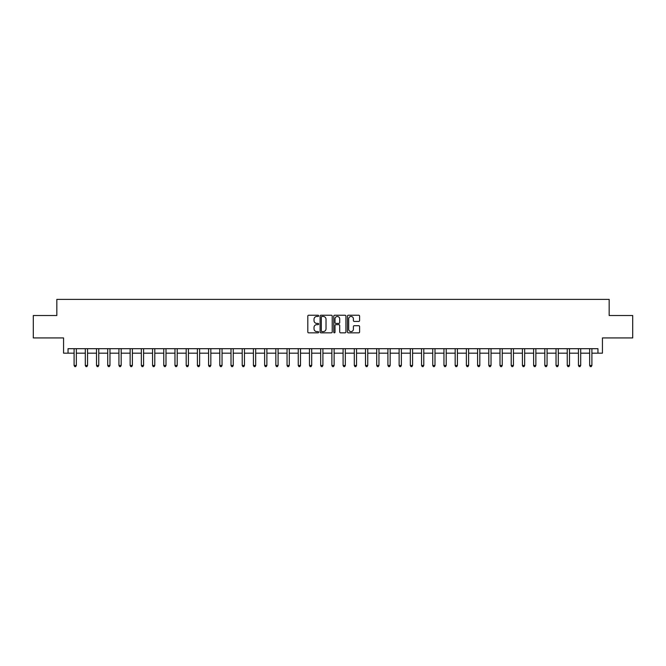<?xml version="1.0" encoding="UTF-8"?>
<svg xmlns="http://www.w3.org/2000/svg" width="666" height="666" viewBox="0 0 666 666"><rect width="100%" height="100%" fill="white"/><g stroke="black" fill="none" stroke-linecap="round" stroke-linejoin="round"><path stroke-width="1" d="M318.656 315.851A0.616 0.616 0 0 0 318.04 315.234L308.691 315.234A0.882 0.882 0 0 0 307.809 316.109L307.809 331.951A0.882 0.882 0 0 0 308.691 332.834L318.04 332.834A0.616 0.616 0 0 0 318.656 332.217A0.616 0.616 0 0 0 318.04 331.601L316.825 331.601A2.814 2.814 0 0 1 314.011 328.788L314.011 327.464A2.814 2.814 0 0 1 316.825 324.65L318.04 324.65A0.616 0.616 0 0 0 318.656 324.034A0.616 0.616 0 0 0 318.04 323.418L316.825 323.418A2.814 2.814 0 0 1 314.011 320.604L314.011 319.28A2.814 2.814 0 0 1 316.825 316.467L318.04 316.467A0.616 0.616 0 0 0 318.656 315.851M358.724 321.437A0.882 0.882 0 0 0 359.598 320.554L359.598 316.109A0.882 0.882 0 0 0 358.724 315.234L348.335 315.234A0.882 0.882 0 0 0 347.452 316.109L347.452 331.951A0.882 0.882 0 0 0 348.335 332.834L358.724 332.834A0.882 0.882 0 0 0 359.598 331.951L359.598 326.59A0.882 0.882 0 0 0 358.724 325.707L354.279 325.707A0.882 0.882 0 0 0 353.396 326.59L353.396 329.245A2.356 2.356 0 0 1 351.04 331.601A2.356 2.356 0 0 1 348.684 329.245L348.684 318.823A2.356 2.356 0 0 1 351.04 316.467A2.356 2.356 0 0 1 353.396 318.823L353.396 320.554A0.882 0.882 0 0 0 354.279 321.437L358.724 321.437M68.049 353.171L68.049 348.693L597.951 348.693L597.951 353.171L602.439 353.171L602.439 337.928L632.7 337.928L632.7 315.517L609.165 315.517L609.165 299.375L56.835 299.375L56.835 315.517L33.3 315.517L33.3 337.928L63.561 337.928L63.561 353.171L74.101 353.171M332.226 316.109A0.882 0.882 0 0 0 331.352 315.234L320.962 315.234A0.882 0.882 0 0 0 320.088 316.109L320.088 331.951A0.882 0.882 0 0 0 320.962 332.834L331.352 332.834A0.882 0.882 0 0 0 332.226 331.951L332.226 316.109M334.648 315.234L345.038 315.234A0.882 0.882 0 0 1 345.912 316.109L345.912 331.951A0.882 0.882 0 0 1 345.038 332.834L340.592 332.834A0.882 0.882 0 0 1 339.71 331.951L339.71 325.532A0.882 0.882 0 0 0 338.827 324.65L335.88 324.65A0.882 0.882 0 0 0 335.006 325.532L335.006 332.217A0.616 0.616 0 0 1 334.39 332.834A0.616 0.616 0 0 1 333.774 332.217L333.774 316.109A0.882 0.882 0 0 1 334.648 315.234M76.34 353.171L85.306 353.171M87.546 353.171L96.512 353.171M98.751 353.171L107.717 353.171M109.965 353.171L118.931 353.171M121.17 353.171L130.136 353.171M132.376 353.171L141.342 353.171M143.59 353.171L152.556 353.171M154.795 353.171L163.761 353.171M166.001 353.171L174.967 353.171M177.206 353.171L186.18 353.171M188.42 353.171L197.386 353.171M199.625 353.171L208.591 353.171M210.831 353.171L219.797 353.171M222.044 353.171L231.01 353.171M233.25 353.171L242.216 353.171M244.455 353.171L253.421 353.171M255.669 353.171L264.635 353.171M266.875 353.171L275.841 353.171M278.08 353.171L287.046 353.171M289.285 353.171L298.251 353.171M300.499 353.171L309.465 353.171M311.705 353.171L320.671 353.171M322.91 353.171L331.876 353.171M334.124 353.171L343.09 353.171M345.329 353.171L354.295 353.171M356.535 353.171L365.501 353.171M367.749 353.171L376.715 353.171M378.954 353.171L387.92 353.171M390.159 353.171L399.125 353.171M401.365 353.171L410.331 353.171M412.579 353.171L421.545 353.171M423.784 353.171L432.75 353.171M434.99 353.171L443.956 353.171M446.203 353.171L455.169 353.171M457.409 353.171L466.375 353.171M468.614 353.171L477.58 353.171M479.82 353.171L488.794 353.171M491.033 353.171L500 353.171M502.239 353.171L511.205 353.171M513.444 353.171L522.41 353.171M524.658 353.171L533.624 353.171M535.864 353.171L544.83 353.171M547.069 353.171L556.035 353.171M558.283 353.171L567.249 353.171M569.488 353.171L578.454 353.171M580.694 353.171L589.66 353.171M591.899 353.171L597.951 353.171M321.936 316.467A0.616 0.616 0 0 0 321.32 317.083L321.32 330.985A0.616 0.616 0 0 0 321.936 331.601L323.21 331.601A2.814 2.814 0 0 0 326.024 328.788L326.024 319.28A2.814 2.814 0 0 0 323.21 316.467L321.936 316.467M339.71 318.864A2.356 2.356 0 0 0 337.354 316.508A2.356 2.356 0 0 0 335.006 318.864L335.006 322.535A0.882 0.882 0 0 0 335.88 323.418L338.827 323.418A0.882 0.882 0 0 0 339.71 322.535L339.71 318.864M76.448 348.693L76.407 348.801A0.899 0.899 0 0 0 76.34 349.142L76.34 365.459L74.101 365.459L74.101 349.142A0.899 0.899 0 0 0 74.034 348.801L73.984 348.693M76.34 365.459L75.666 366.625L74.767 366.625L74.101 365.459M87.654 348.693L87.612 348.801A0.899 0.899 0 0 0 87.546 349.142L87.546 365.459L85.306 365.459L85.306 349.142A0.899 0.899 0 0 0 85.24 348.801L85.198 348.693M87.546 365.459L86.871 366.625L85.981 366.625L85.306 365.459M98.868 348.693L98.818 348.801A0.899 0.899 0 0 0 98.751 349.142L98.751 365.459L96.512 365.459L96.512 349.142A0.899 0.899 0 0 0 96.445 348.801L96.403 348.693M98.751 365.459L98.085 366.625L97.186 366.625L96.512 365.459M110.073 348.693L110.023 348.801A0.899 0.899 0 0 0 109.965 349.142L109.965 365.459L107.717 365.459L107.717 349.142A0.899 0.899 0 0 0 107.659 348.801L107.609 348.693M109.965 365.459L109.291 366.625L108.391 366.625L107.717 365.459M121.279 348.693L121.237 348.801A0.899 0.899 0 0 0 121.17 349.142L121.17 365.459L118.931 365.459L118.931 349.142A0.899 0.899 0 0 0 118.864 348.801L118.814 348.693M121.17 365.459L120.496 366.625L119.597 366.625L118.931 365.459M132.492 348.693L132.442 348.801A0.899 0.899 0 0 0 132.376 349.142L132.376 365.459L130.136 365.459L130.136 349.142A0.899 0.899 0 0 0 130.07 348.801L130.028 348.693M132.376 365.459L131.701 366.625L130.811 366.625L130.136 365.459M143.698 348.693L143.648 348.801A0.899 0.899 0 0 0 143.59 349.142L143.59 365.459L141.342 365.459L141.342 349.142A0.899 0.899 0 0 0 141.284 348.801L141.234 348.693M143.59 365.459L142.915 366.625L142.016 366.625L141.342 365.459M154.903 348.693L154.862 348.801A0.899 0.899 0 0 0 154.795 349.142L154.795 365.459L152.556 365.459L152.556 349.142A0.899 0.899 0 0 0 152.489 348.801L152.439 348.693M154.795 365.459L154.121 366.625L153.222 366.625L152.556 365.459M166.109 348.693L166.067 348.801A0.899 0.899 0 0 0 166.001 349.142L166.001 365.459L163.761 365.459L163.761 349.142A0.899 0.899 0 0 0 163.694 348.801L163.653 348.693M166.001 365.459L165.326 366.625L164.435 366.625L163.761 365.459M177.322 348.693L177.273 348.801A0.899 0.899 0 0 0 177.206 349.142L177.206 365.459L174.967 365.459L174.967 349.142A0.899 0.899 0 0 0 174.9 348.801L174.858 348.693M177.206 365.459L176.54 366.625L175.641 366.625L174.967 365.459M188.528 348.693L188.486 348.801A0.899 0.899 0 0 0 188.42 349.142L188.42 365.459L186.18 365.459L186.18 349.142A0.899 0.899 0 0 0 186.114 348.801L186.064 348.693M188.42 365.459L187.745 366.625L186.846 366.625L186.18 365.459M199.733 348.693L199.692 348.801A0.899 0.899 0 0 0 199.625 349.142L199.625 365.459L197.386 365.459L197.386 349.142A0.899 0.899 0 0 0 197.319 348.801L197.278 348.693M199.625 365.459L198.951 366.625L198.06 366.625L197.386 365.459M210.947 348.693L210.897 348.801A0.899 0.899 0 0 0 210.831 349.142L210.831 365.459L208.591 365.459L208.591 349.142A0.899 0.899 0 0 0 208.525 348.801L208.483 348.693M210.831 365.459L210.165 366.625L209.266 366.625L208.591 365.459M222.153 348.693L222.103 348.801A0.899 0.899 0 0 0 222.044 349.142L222.044 365.459L219.797 365.459L219.797 349.142A0.899 0.899 0 0 0 219.738 348.801L219.688 348.693M222.044 365.459L221.37 366.625L220.471 366.625L219.797 365.459M233.358 348.693L233.316 348.801A0.899 0.899 0 0 0 233.25 349.142L233.25 365.459L231.01 365.459L231.01 349.142A0.899 0.899 0 0 0 230.944 348.801L230.894 348.693M233.25 365.459L232.576 366.625L231.676 366.625L231.01 365.459M244.572 348.693L244.522 348.801A0.899 0.899 0 0 0 244.455 349.142L244.455 365.459L242.216 365.459L242.216 349.142A0.899 0.899 0 0 0 242.149 348.801L242.108 348.693M244.455 365.459L243.781 366.625L242.89 366.625L242.216 365.459M255.777 348.693L255.727 348.801A0.899 0.899 0 0 0 255.669 349.142L255.669 365.459L253.421 365.459L253.421 349.142A0.899 0.899 0 0 0 253.363 348.801L253.313 348.693M255.669 365.459L254.995 366.625L254.096 366.625L253.421 365.459M266.983 348.693L266.941 348.801A0.899 0.899 0 0 0 266.875 349.142L266.875 365.459L264.635 365.459L264.635 349.142A0.899 0.899 0 0 0 264.569 348.801L264.519 348.693M266.875 365.459L266.2 366.625L265.301 366.625L264.635 365.459M278.188 348.693L278.147 348.801A0.899 0.899 0 0 0 278.08 349.142L278.08 365.459L275.841 365.459L275.841 349.142A0.899 0.899 0 0 0 275.774 348.801L275.732 348.693M278.08 365.459L277.406 366.625L276.515 366.625L275.841 365.459M289.402 348.693L289.352 348.801A0.899 0.899 0 0 0 289.285 349.142L289.285 365.459L287.046 365.459L287.046 349.142A0.899 0.899 0 0 0 286.979 348.801L286.938 348.693M289.285 365.459L288.619 366.625L287.72 366.625L287.046 365.459M300.607 348.693L300.566 348.801A0.899 0.899 0 0 0 300.499 349.142L300.499 365.459L298.251 365.459L298.251 349.142A0.899 0.899 0 0 0 298.193 348.801L298.143 348.693M300.499 365.459L299.825 366.625L298.926 366.625L298.251 365.459M311.813 348.693L311.771 348.801A0.899 0.899 0 0 0 311.705 349.142L311.705 365.459L309.465 365.459L309.465 349.142A0.899 0.899 0 0 0 309.399 348.801L309.349 348.693M311.705 365.459L311.03 366.625L310.14 366.625L309.465 365.459M323.027 348.693L322.977 348.801A0.899 0.899 0 0 0 322.91 349.142L322.91 365.459L320.671 365.459L320.671 349.142A0.899 0.899 0 0 0 320.604 348.801L320.562 348.693M322.91 365.459L322.244 366.625L321.345 366.625L320.671 365.459M334.232 348.693L334.182 348.801A0.899 0.899 0 0 0 334.124 349.142L334.124 365.459L331.876 365.459L331.876 349.142A0.899 0.899 0 0 0 331.818 348.801L331.768 348.693M334.124 365.459L333.45 366.625L332.55 366.625L331.876 365.459M345.438 348.693L345.396 348.801A0.899 0.899 0 0 0 345.329 349.142L345.329 365.459L343.09 365.459L343.09 349.142A0.899 0.899 0 0 0 343.023 348.801L342.973 348.693M345.329 365.459L344.655 366.625L343.756 366.625L343.09 365.459M356.651 348.693L356.601 348.801A0.899 0.899 0 0 0 356.535 349.142L356.535 365.459L354.295 365.459L354.295 349.142A0.899 0.899 0 0 0 354.229 348.801L354.187 348.693M356.535 365.459L355.86 366.625L354.97 366.625L354.295 365.459M367.857 348.693L367.807 348.801A0.899 0.899 0 0 0 367.749 349.142L367.749 365.459L365.501 365.459L365.501 349.142A0.899 0.899 0 0 0 365.434 348.801L365.393 348.693M367.749 365.459L367.074 366.625L366.175 366.625L365.501 365.459M379.062 348.693L379.021 348.801A0.899 0.899 0 0 0 378.954 349.142L378.954 365.459L376.715 365.459L376.715 349.142A0.899 0.899 0 0 0 376.648 348.801L376.598 348.693M378.954 365.459L378.28 366.625L377.381 366.625L376.715 365.459M390.268 348.693L390.226 348.801A0.899 0.899 0 0 0 390.159 349.142L390.159 365.459L387.92 365.459L387.92 349.142A0.899 0.899 0 0 0 387.853 348.801L387.812 348.693M390.159 365.459L389.485 366.625L388.594 366.625L387.92 365.459M401.481 348.693L401.431 348.801A0.899 0.899 0 0 0 401.365 349.142L401.365 365.459L399.125 365.459L399.125 349.142A0.899 0.899 0 0 0 399.059 348.801L399.017 348.693M401.365 365.459L400.699 366.625L399.8 366.625L399.125 365.459M412.687 348.693L412.637 348.801A0.899 0.899 0 0 0 412.579 349.142L412.579 365.459L410.331 365.459L410.331 349.142A0.899 0.899 0 0 0 410.273 348.801L410.223 348.693M412.579 365.459L411.904 366.625L411.005 366.625L410.331 365.459M423.892 348.693L423.851 348.801A0.899 0.899 0 0 0 423.784 349.142L423.784 365.459L421.545 365.459L421.545 349.142A0.899 0.899 0 0 0 421.478 348.801L421.428 348.693M423.784 365.459L423.11 366.625L422.219 366.625L421.545 365.459M435.106 348.693L435.056 348.801A0.899 0.899 0 0 0 434.99 349.142L434.99 365.459L432.75 365.459L432.75 349.142A0.899 0.899 0 0 0 432.684 348.801L432.642 348.693M434.99 365.459L434.324 366.625L433.424 366.625L432.75 365.459M446.312 348.693L446.262 348.801A0.899 0.899 0 0 0 446.203 349.142L446.203 365.459L443.956 365.459L443.956 349.142A0.899 0.899 0 0 0 443.897 348.801L443.847 348.693M446.203 365.459L445.529 366.625L444.63 366.625L443.956 365.459M457.517 348.693L457.475 348.801A0.899 0.899 0 0 0 457.409 349.142L457.409 365.459L455.169 365.459L455.169 349.142A0.899 0.899 0 0 0 455.103 348.801L455.053 348.693M457.409 365.459L456.734 366.625L455.835 366.625L455.169 365.459M468.722 348.693L468.681 348.801A0.899 0.899 0 0 0 468.614 349.142L468.614 365.459L466.375 365.459L466.375 349.142A0.899 0.899 0 0 0 466.308 348.801L466.267 348.693M468.614 365.459L467.94 366.625L467.049 366.625L466.375 365.459M479.936 348.693L479.886 348.801A0.899 0.899 0 0 0 479.82 349.142L479.82 365.459L477.58 365.459L477.58 349.142A0.899 0.899 0 0 0 477.514 348.801L477.472 348.693M479.82 365.459L479.154 366.625L478.255 366.625L477.58 365.459M491.142 348.693L491.1 348.801A0.899 0.899 0 0 0 491.033 349.142L491.033 365.459L488.794 365.459L488.794 349.142A0.899 0.899 0 0 0 488.727 348.801L488.678 348.693M491.033 365.459L490.359 366.625L489.46 366.625L488.794 365.459M502.347 348.693L502.306 348.801A0.899 0.899 0 0 0 502.239 349.142L502.239 365.459L500 365.459L500 349.142A0.899 0.899 0 0 0 499.933 348.801L499.891 348.693M502.239 365.459L501.565 366.625L500.674 366.625L500 365.459M513.561 348.693L513.511 348.801A0.899 0.899 0 0 0 513.444 349.142L513.444 365.459L511.205 365.459L511.205 349.142A0.899 0.899 0 0 0 511.138 348.801L511.097 348.693M513.444 365.459L512.778 366.625L511.879 366.625L511.205 365.459M524.766 348.693L524.716 348.801A0.899 0.899 0 0 0 524.658 349.142L524.658 365.459L522.41 365.459L522.41 349.142A0.899 0.899 0 0 0 522.352 348.801L522.302 348.693M524.658 365.459L523.984 366.625L523.085 366.625L522.41 365.459M535.972 348.693L535.93 348.801A0.899 0.899 0 0 0 535.864 349.142L535.864 365.459L533.624 365.459L533.624 349.142A0.899 0.899 0 0 0 533.558 348.801L533.508 348.693M535.864 365.459L535.189 366.625L534.298 366.625L533.624 365.459M547.186 348.693L547.136 348.801A0.899 0.899 0 0 0 547.069 349.142L547.069 365.459L544.83 365.459L544.83 349.142A0.899 0.899 0 0 0 544.763 348.801L544.721 348.693M547.069 365.459L546.403 366.625L545.504 366.625L544.83 365.459M558.391 348.693L558.341 348.801A0.899 0.899 0 0 0 558.283 349.142L558.283 365.459L556.035 365.459L556.035 349.142A0.899 0.899 0 0 0 555.977 348.801L555.927 348.693M558.283 365.459L557.608 366.625L556.709 366.625L556.035 365.459M569.597 348.693L569.555 348.801A0.899 0.899 0 0 0 569.488 349.142L569.488 365.459L567.249 365.459L567.249 349.142A0.899 0.899 0 0 0 567.182 348.801L567.132 348.693M569.488 365.459L568.814 366.625L567.915 366.625L567.249 365.459M580.802 348.693L580.76 348.801A0.899 0.899 0 0 0 580.694 349.142L580.694 365.459L578.454 365.459L578.454 349.142A0.899 0.899 0 0 0 578.388 348.801L578.346 348.693M580.694 365.459L580.019 366.625L579.129 366.625L578.454 365.459M592.016 348.693L591.966 348.801A0.899 0.899 0 0 0 591.899 349.142L591.899 365.459L589.66 365.459L589.66 349.142A0.899 0.899 0 0 0 589.593 348.801L589.552 348.693M591.899 365.459L591.233 366.625L590.334 366.625L589.66 365.459"/></g></svg>
